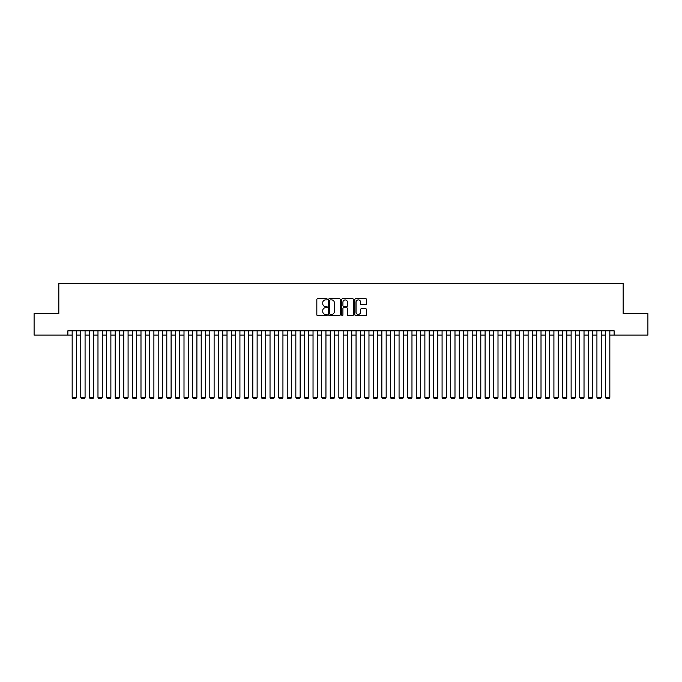 <?xml version="1.0" encoding="UTF-8"?>
<svg xmlns="http://www.w3.org/2000/svg" width="682" height="682" viewBox="0 0 682 682"><rect width="100%" height="100%" fill="white"/><g stroke="black" fill="none" stroke-linecap="round" stroke-linejoin="round"><path stroke-width="1.02" d="M327.232 299.296A0.588 0.588 0 0 0 326.644 298.707L317.676 298.707A0.844 0.844 0 0 0 316.832 299.551L316.832 314.752A0.844 0.844 0 0 0 317.676 315.596L326.644 315.596A0.588 0.588 0 0 0 327.232 314.999A0.588 0.588 0 0 0 326.644 314.411L325.485 314.411A2.702 2.702 0 0 1 322.782 311.708L322.782 310.438A2.702 2.702 0 0 1 325.485 307.735L326.644 307.735A0.588 0.588 0 0 0 327.232 307.147A0.588 0.588 0 0 0 326.644 306.559L325.485 306.559A2.702 2.702 0 0 1 322.782 303.857L322.782 302.586A2.702 2.702 0 0 1 325.485 299.884L326.644 299.884A0.588 0.588 0 0 0 327.232 299.296M365.68 304.658A0.844 0.844 0 0 0 366.524 303.814L366.524 299.551A0.844 0.844 0 0 0 365.68 298.707L355.714 298.707A0.844 0.844 0 0 0 354.87 299.551L354.87 314.752A0.844 0.844 0 0 0 355.714 315.596L365.68 315.596A0.844 0.844 0 0 0 366.524 314.752L366.524 309.594A0.844 0.844 0 0 0 365.68 308.75L361.417 308.75A0.844 0.844 0 0 0 360.573 309.594L360.573 312.151A2.259 2.259 0 0 1 358.314 314.411A2.259 2.259 0 0 1 356.055 312.151L356.055 302.143A2.259 2.259 0 0 1 358.314 299.884A2.259 2.259 0 0 1 360.573 302.143L360.573 303.814A0.844 0.844 0 0 0 361.417 304.658L365.68 304.658M67.868 335.109L34.1 335.109L34.1 313.601L58.831 313.601L58.831 283.49L623.169 283.49L623.169 313.601L647.9 313.601L647.9 335.109L614.132 335.109L614.132 330.804L67.868 330.804L67.868 335.109L72.164 335.109M340.258 299.551A0.844 0.844 0 0 0 339.414 298.707L329.449 298.707A0.844 0.844 0 0 0 328.605 299.551L328.605 314.752A0.844 0.844 0 0 0 329.449 315.596L339.414 315.596A0.844 0.844 0 0 0 340.258 314.752L340.258 299.551M342.586 298.707L352.551 298.707A0.844 0.844 0 0 1 353.395 299.551L353.395 314.752A0.844 0.844 0 0 1 352.551 315.596L348.28 315.596A0.844 0.844 0 0 1 347.436 314.752L347.436 308.588A0.844 0.844 0 0 0 346.592 307.735L343.762 307.735A0.844 0.844 0 0 0 342.918 308.588L342.918 314.999A0.588 0.588 0 0 1 342.33 315.596A0.588 0.588 0 0 1 341.742 314.999L341.742 299.551A0.844 0.844 0 0 1 342.586 298.707M76.469 335.109L80.766 335.109M85.071 335.109L89.376 335.109M93.673 335.109L97.978 335.109M102.274 335.109L106.58 335.109M110.876 335.109L115.181 335.109M119.478 335.109L123.783 335.109M128.088 335.109L132.385 335.109M136.69 335.109L140.986 335.109M145.292 335.109L149.588 335.109M153.893 335.109L158.19 335.109M162.495 335.109L166.8 335.109M171.097 335.109L175.402 335.109M179.698 335.109L184.004 335.109M188.3 335.109L192.605 335.109M196.902 335.109L201.207 335.109M205.512 335.109L209.809 335.109M214.114 335.109L218.411 335.109M222.716 335.109L227.012 335.109M231.317 335.109L235.614 335.109M239.919 335.109L244.224 335.109M248.521 335.109L252.826 335.109M257.123 335.109L261.428 335.109M265.724 335.109L270.029 335.109M274.326 335.109L278.631 335.109M282.936 335.109L287.233 335.109M291.538 335.109L295.835 335.109M300.14 335.109L304.436 335.109M308.741 335.109L313.038 335.109M317.343 335.109L321.648 335.109M325.945 335.109L330.25 335.109M334.547 335.109L338.852 335.109M343.148 335.109L347.453 335.109M351.75 335.109L356.055 335.109M360.352 335.109L364.657 335.109M368.962 335.109L373.259 335.109M377.564 335.109L381.86 335.109M386.165 335.109L390.462 335.109M394.767 335.109L399.064 335.109M403.369 335.109L407.674 335.109M411.971 335.109L416.276 335.109M420.572 335.109L424.877 335.109M429.174 335.109L433.479 335.109M437.776 335.109L442.081 335.109M446.386 335.109L450.683 335.109M454.988 335.109L459.284 335.109M463.589 335.109L467.886 335.109M472.191 335.109L476.488 335.109M480.793 335.109L485.098 335.109M489.395 335.109L493.7 335.109M497.996 335.109L502.302 335.109M506.598 335.109L510.903 335.109M515.2 335.109L519.505 335.109M523.81 335.109L528.107 335.109M532.412 335.109L536.708 335.109M541.014 335.109L545.31 335.109M549.615 335.109L553.912 335.109M558.217 335.109L562.522 335.109M566.819 335.109L571.124 335.109M575.42 335.109L579.726 335.109M584.022 335.109L588.327 335.109M592.624 335.109L596.929 335.109M601.234 335.109L605.531 335.109M609.836 335.109L614.132 335.109M330.378 299.884A0.588 0.588 0 0 0 329.79 300.481L329.79 313.822A0.588 0.588 0 0 0 330.378 314.411L331.605 314.411A2.702 2.702 0 0 0 334.308 311.708L334.308 302.586A2.702 2.702 0 0 0 331.605 299.884L330.378 299.884M347.436 302.186A2.259 2.259 0 0 0 345.177 299.927A2.259 2.259 0 0 0 342.918 302.186L342.918 305.715A0.844 0.844 0 0 0 343.762 306.559L346.592 306.559A0.844 0.844 0 0 0 347.436 305.715L347.436 302.186M76.469 330.804L76.469 397.393L72.164 397.393L72.164 330.804M76.469 397.393L75.821 398.51L72.812 398.51L72.164 397.393M85.071 330.804L85.071 397.393L80.766 397.393L80.766 330.804M85.071 397.393L84.423 398.51L81.414 398.51L80.766 397.393M93.673 330.804L93.673 397.393L89.376 397.393L89.376 330.804M93.673 397.393L93.025 398.51L90.015 398.51L89.376 397.393M102.274 330.804L102.274 397.393L97.978 397.393L97.978 330.804M102.274 397.393L101.635 398.51L98.617 398.51L97.978 397.393M110.876 330.804L110.876 397.393L106.58 397.393L106.58 330.804M110.876 397.393L110.237 398.51L107.219 398.51L106.58 397.393M119.478 330.804L119.478 397.393L115.181 397.393L115.181 330.804M119.478 397.393L118.839 398.51L115.829 398.51L115.181 397.393M128.088 330.804L128.088 397.393L123.783 397.393L123.783 330.804M128.088 397.393L127.44 398.51L124.431 398.51L123.783 397.393M136.69 330.804L136.69 397.393L132.385 397.393L132.385 330.804M136.69 397.393L136.042 398.51L133.033 398.51L132.385 397.393M145.292 330.804L145.292 397.393L140.986 397.393L140.986 330.804M145.292 397.393L144.644 398.51L141.634 398.51L140.986 397.393M153.893 330.804L153.893 397.393L149.588 397.393L149.588 330.804M153.893 397.393L153.245 398.51L150.236 398.51L149.588 397.393M162.495 330.804L162.495 397.393L158.19 397.393L158.19 330.804M162.495 397.393L161.847 398.51L158.838 398.51L158.19 397.393M171.097 330.804L171.097 397.393L166.8 397.393L166.8 330.804M171.097 397.393L170.449 398.51L167.44 398.51L166.8 397.393M179.698 330.804L179.698 397.393L175.402 397.393L175.402 330.804M179.698 397.393L179.059 398.51L176.041 398.51L175.402 397.393M188.3 330.804L188.3 397.393L184.004 397.393L184.004 330.804M188.3 397.393L187.661 398.51L184.643 398.51L184.004 397.393M196.902 330.804L196.902 397.393L192.605 397.393L192.605 330.804M196.902 397.393L196.263 398.51L193.253 398.51L192.605 397.393M205.512 330.804L205.512 397.393L201.207 397.393L201.207 330.804M205.512 397.393L204.864 398.51L201.855 398.51L201.207 397.393M214.114 330.804L214.114 397.393L209.809 397.393L209.809 330.804M214.114 397.393L213.466 398.51L210.457 398.51L209.809 397.393M222.716 330.804L222.716 397.393L218.411 397.393L218.411 330.804M222.716 397.393L222.068 398.51L219.058 398.51L218.411 397.393M231.317 330.804L231.317 397.393L227.012 397.393L227.012 330.804M231.317 397.393L230.669 398.51L227.66 398.51L227.012 397.393M239.919 330.804L239.919 397.393L235.614 397.393L235.614 330.804M239.919 397.393L239.271 398.51L236.262 398.51L235.614 397.393M248.521 330.804L248.521 397.393L244.224 397.393L244.224 330.804M248.521 397.393L247.873 398.51L244.864 398.51L244.224 397.393M257.123 330.804L257.123 397.393L252.826 397.393L252.826 330.804M257.123 397.393L256.475 398.51L253.465 398.51L252.826 397.393M265.724 330.804L265.724 397.393L261.428 397.393L261.428 330.804M265.724 397.393L265.085 398.51L262.067 398.51L261.428 397.393M274.326 330.804L274.326 397.393L270.029 397.393L270.029 330.804M274.326 397.393L273.687 398.51L270.677 398.51L270.029 397.393M282.936 330.804L282.936 397.393L278.631 397.393L278.631 330.804M282.936 397.393L282.288 398.51L279.279 398.51L278.631 397.393M291.538 330.804L291.538 397.393L287.233 397.393L287.233 330.804M291.538 397.393L290.89 398.51L287.881 398.51L287.233 397.393M300.14 330.804L300.14 397.393L295.835 397.393L295.835 330.804M300.14 397.393L299.492 398.51L296.482 398.51L295.835 397.393M308.741 330.804L308.741 397.393L304.436 397.393L304.436 330.804M308.741 397.393L308.094 398.51L305.084 398.51L304.436 397.393M317.343 330.804L317.343 397.393L313.038 397.393L313.038 330.804M317.343 397.393L316.695 398.51L313.686 398.51L313.038 397.393M325.945 330.804L325.945 397.393L321.648 397.393L321.648 330.804M325.945 397.393L325.297 398.51L322.288 398.51L321.648 397.393M334.547 330.804L334.547 397.393L330.25 397.393L330.25 330.804M334.547 397.393L333.899 398.51L330.889 398.51L330.25 397.393M343.148 330.804L343.148 397.393L338.852 397.393L338.852 330.804M343.148 397.393L342.509 398.51L339.491 398.51L338.852 397.393M351.75 330.804L351.75 397.393L347.453 397.393L347.453 330.804M351.75 397.393L351.111 398.51L348.101 398.51L347.453 397.393M360.352 330.804L360.352 397.393L356.055 397.393L356.055 330.804M360.352 397.393L359.712 398.51L356.703 398.51L356.055 397.393M368.962 330.804L368.962 397.393L364.657 397.393L364.657 330.804M368.962 397.393L368.314 398.51L365.305 398.51L364.657 397.393M377.564 330.804L377.564 397.393L373.259 397.393L373.259 330.804M377.564 397.393L376.916 398.51L373.907 398.51L373.259 397.393M386.165 330.804L386.165 397.393L381.86 397.393L381.86 330.804M386.165 397.393L385.518 398.51L382.508 398.51L381.86 397.393M394.767 330.804L394.767 397.393L390.462 397.393L390.462 330.804M394.767 397.393L394.119 398.51L391.11 398.51L390.462 397.393M403.369 330.804L403.369 397.393L399.064 397.393L399.064 330.804M403.369 397.393L402.721 398.51L399.712 398.51L399.064 397.393M411.971 330.804L411.971 397.393L407.674 397.393L407.674 330.804M411.971 397.393L411.323 398.51L408.313 398.51L407.674 397.393M420.572 330.804L420.572 397.393L416.276 397.393L416.276 330.804M420.572 397.393L419.933 398.51L416.915 398.51L416.276 397.393M429.174 330.804L429.174 397.393L424.877 397.393L424.877 330.804M429.174 397.393L428.535 398.51L425.525 398.51L424.877 397.393M437.776 330.804L437.776 397.393L433.479 397.393L433.479 330.804M437.776 397.393L437.136 398.51L434.127 398.51L433.479 397.393M446.386 330.804L446.386 397.393L442.081 397.393L442.081 330.804M446.386 397.393L445.738 398.51L442.729 398.51L442.081 397.393M454.988 330.804L454.988 397.393L450.683 397.393L450.683 330.804M454.988 397.393L454.34 398.51L451.331 398.51L450.683 397.393M463.589 330.804L463.589 397.393L459.284 397.393L459.284 330.804M463.589 397.393L462.942 398.51L459.932 398.51L459.284 397.393M472.191 330.804L472.191 397.393L467.886 397.393L467.886 330.804M472.191 397.393L471.543 398.51L468.534 398.51L467.886 397.393M480.793 330.804L480.793 397.393L476.488 397.393L476.488 330.804M480.793 397.393L480.145 398.51L477.136 398.51L476.488 397.393M489.395 330.804L489.395 397.393L485.098 397.393L485.098 330.804M489.395 397.393L488.747 398.51L485.737 398.51L485.098 397.393M497.996 330.804L497.996 397.393L493.7 397.393L493.7 330.804M497.996 397.393L497.357 398.51L494.339 398.51L493.7 397.393M506.598 330.804L506.598 397.393L502.302 397.393L502.302 330.804M506.598 397.393L505.959 398.51L502.941 398.51L502.302 397.393M515.2 330.804L515.2 397.393L510.903 397.393L510.903 330.804M515.2 397.393L514.56 398.51L511.551 398.51L510.903 397.393M523.81 330.804L523.81 397.393L519.505 397.393L519.505 330.804M523.81 397.393L523.162 398.51L520.153 398.51L519.505 397.393M532.412 330.804L532.412 397.393L528.107 397.393L528.107 330.804M532.412 397.393L531.764 398.51L528.755 398.51L528.107 397.393M541.014 330.804L541.014 397.393L536.708 397.393L536.708 330.804M541.014 397.393L540.366 398.51L537.356 398.51L536.708 397.393M549.615 330.804L549.615 397.393L545.31 397.393L545.31 330.804M549.615 397.393L548.967 398.51L545.958 398.51L545.31 397.393M558.217 330.804L558.217 397.393L553.912 397.393L553.912 330.804M558.217 397.393L557.569 398.51L554.56 398.51L553.912 397.393M566.819 330.804L566.819 397.393L562.522 397.393L562.522 330.804M566.819 397.393L566.171 398.51L563.162 398.51L562.522 397.393M575.42 330.804L575.42 397.393L571.124 397.393L571.124 330.804M575.42 397.393L574.781 398.51L571.763 398.51L571.124 397.393M584.022 330.804L584.022 397.393L579.726 397.393L579.726 330.804M584.022 397.393L583.383 398.51L580.365 398.51L579.726 397.393M592.624 330.804L592.624 397.393L588.327 397.393L588.327 330.804M592.624 397.393L591.985 398.51L588.975 398.51L588.327 397.393M601.234 330.804L601.234 397.393L596.929 397.393L596.929 330.804M601.234 397.393L600.586 398.51L597.577 398.51L596.929 397.393M609.836 330.804L609.836 397.393L605.531 397.393L605.531 330.804M609.836 397.393L609.188 398.51L606.179 398.51L605.531 397.393"/></g></svg>
